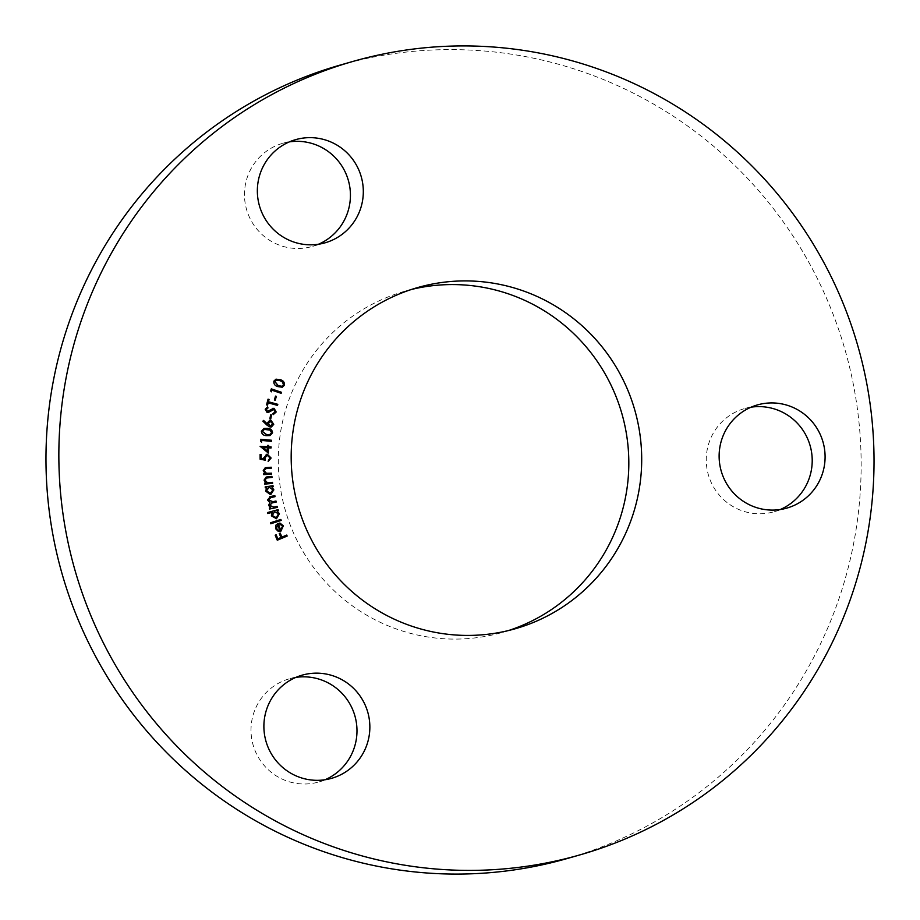 <?xml version="1.0" encoding="UTF-8"?>
<svg xmlns="http://www.w3.org/2000/svg" width="920" height="920" viewBox="0 0 920 920"><rect width="100%" height="100%" fill="white"/><g stroke="black" fill="none" stroke-linecap="round" stroke-linejoin="round"><path stroke-width="0.69" stroke-dasharray="4.6 3.45" d="M508.587 630.522A177.433 175.087 -105.9 0 1 502.182 632.477A177.433 175.087 -105.9 0 1 278.311 462.783A177.433 175.087 -105.9 0 1 404.938 291.191A177.433 175.087 -105.9 0 1 411.412 289.478M325.013 779.757A53.647 52.934 -105.9 0 1 318.699 782A53.647 52.934 -105.9 0 1 278.07 776.963A53.647 52.934 -105.9 0 1 251.355 723.879A53.647 52.934 -105.9 0 1 289.294 678.822A53.647 52.934 -105.9 0 1 295.86 677.396M318.469 244.248A53.647 52.934 -105.9 0 1 312.156 246.491A53.647 52.934 -105.9 0 1 248.825 215.843A53.647 52.934 -105.9 0 1 270.399 148.637A53.647 52.934 -105.9 0 1 282.75 143.313A53.647 52.934 -105.9 0 1 289.317 141.898M780.252 509.53A53.647 52.934 -105.9 0 1 773.927 511.784A53.647 52.934 -105.9 0 1 706.249 460.471A53.647 52.934 -105.9 0 1 744.533 408.595A53.647 52.934 -105.9 0 1 751.088 407.18M340.492 64.986A412.643 407.18 -105.9 0 1 861.12 459.643A412.643 407.18 -105.9 0 1 566.628 858.693M282.198 387.251L277.828 386.596M277.702 386.63C274.746 385.791 273.435 383.962 273.757 381.156L273.895 381.11M273.757 381.156L275.965 379.178M281.853 386.285L283.36 384.962L282.428 382.122L280.013 380.719L276.287 380.167M271.32 391.862L270.652 390.873M270.526 390.908L271.308 388.861M281.025 393.346L271.848 390.252M275.091 400.28L274.378 399.981M274.24 400.027L275.517 396.106M267.433 405.214L266.547 404.892M266.42 404.938L268.053 399.153M277.392 405.433L268.042 402.868M273.113 414.678L272.918 413.62M272.791 413.655L275.149 411.849M275.022 411.884L273.827 409.457M273.7 409.503L272.584 409.607M268.674 412.298L267.076 412.436M266.95 412.47L265.213 409.273M265.086 409.308L267.582 406.916M267.156 411.366L268.801 410.998M268.674 411.033L272.538 408.388M270.595 419.048L269.859 418.83M269.721 418.864L270.652 414.839M271.423 426.926L269.882 427.018L266.995 425.293L262.867 421.199M262.74 421.245L263.568 420.428M267.294 424.074L267.409 422.924M267.283 422.959L269.514 420.497M270.02 425.983L272.608 424.131L270.744 421.509L269.825 421.532M269.928 435.597L266.536 435.654M266.397 435.689C263.339 435.608 261.625 434.159 261.245 431.342L261.383 431.308M261.245 431.342L263.994 428.433M269.64 434.631L271.469 432.653L269.882 430.123L264.27 429.433M261.487 442.186L260.624 441.404M260.498 441.439L260.67 439.311M271.32 441.37L261.636 440.484M268.214 453.065L260.107 446.534M267.467 446.752L267.651 445.395M270.94 448.017L268.445 447.89M267.272 451.03L267.421 447.833L262.947 447.591M265.293 460.184L260.118 459.206M259.992 459.241L260.095 454.503M263.936 458.953L263.856 457.642M263.729 457.677L267.202 454.273M268.134 461.368L270.112 457.964M269.986 457.999L267.294 455.354M267.156 455.388L266.455 455.469M271.469 474.248L263.672 474.605M263.545 474.651L263.614 473.581M264.902 473.547L263.235 470.58M263.108 470.614L265.202 467.705M265.535 468.683L271.262 468.245M264.684 484.127L272.608 483.368M264.558 484.161L264.58 483.092M265.88 483L264.075 480.113M263.948 480.148L266.133 477.066M266.282 478.089L272.01 477.399M270.882 494.466L265.489 491.13L266.639 487.715L265.316 487.91M265.19 487.945L265.04 486.933M271.688 486.944L273.171 486.703M270.112 493.568L272.803 489.934L268.743 487.347M269.583 509.036L277.357 507.391M269.457 509.082L269.376 508.035M270.583 507.782L269.399 506.897M269.261 506.931L268.594 505.379M268.467 505.413L269.928 502.492M269.801 502.538L267.444 499.997M267.317 500.031L270.468 496.57M269.928 497.789L275.057 496.662M271.204 503.125L276.207 502.044M276.437 518.742L271.273 515.878L272.021 512.371L267.812 513.521M267.685 513.567L267.409 512.578M276.92 511.025L278.369 510.623M276.103 517.753L278.358 513.854L274.447 511.635M270.618 523.802L270.434 522.79M270.296 522.824L280.876 519.443M280.485 530.184L282.578 526.251M282.44 526.286L279.76 524.009M279.634 524.043L279.898 523.031M280.784 531.208L278.07 531.185M277.943 531.231L275.597 528.689M275.471 528.735L275.954 525.09M275.827 525.124L278.208 523.353M279.611 530.391L277.621 524.756M277.15 540.259L275.183 535.198M275.057 535.233L276.161 534.784M277.714 538.844L280.933 537.51M280.795 537.544L279.255 533.485M279.116 533.519L280.22 533.071M281.773 537.142L286.741 535.06M515.062 628.808L502.182 632.477M302.174 675.154L289.294 678.822M295.63 139.644L282.75 143.313M786.807 508.104L773.927 511.784M757.413 404.926L744.533 408.595M325.036 242.822L312.156 246.491M331.579 778.331L318.699 782M417.818 287.523L404.938 291.191"/><path stroke-width="1.38" d="M411.412 289.478A177.433 175.087 -105.9 0 1 628.808 460.885A177.433 175.087 -105.9 0 1 508.587 630.522M641.688 457.217A177.433 175.087 -105.9 0 1 515.062 628.808A177.433 175.087 -105.9 0 1 291.191 459.114A177.433 175.087 -105.9 0 1 417.818 287.523A177.433 175.087 -105.9 0 1 641.688 457.217M295.86 677.396A53.647 52.934 -105.9 0 1 329.923 683.859A53.647 52.934 -105.9 0 1 356.914 733.55A53.647 52.934 -105.9 0 1 325.013 779.757M290.95 773.294A53.647 52.934 -105.9 0 1 264.236 720.21A53.647 52.934 -105.9 0 1 302.174 675.154A53.647 52.934 -105.9 0 1 342.803 680.19A53.647 52.934 -105.9 0 1 369.506 733.274A53.647 52.934 -105.9 0 1 331.579 778.331A53.647 52.934 -105.9 0 1 290.95 773.294M289.317 141.898A53.647 52.934 -105.9 0 1 347.311 177.134A53.647 52.934 -105.9 0 1 324.507 241.178A53.647 52.934 -105.9 0 1 318.469 244.248M283.279 144.969A53.647 52.934 -105.9 0 1 295.63 139.644A53.647 52.934 -105.9 0 1 358.961 170.292A53.647 52.934 -105.9 0 1 337.387 237.498A53.647 52.934 -105.9 0 1 325.036 242.822A53.647 52.934 -105.9 0 1 261.705 212.175A53.647 52.934 -105.9 0 1 283.279 144.969M751.088 407.18A53.647 52.934 -105.9 0 1 812.21 459.908A53.647 52.934 -105.9 0 1 780.252 509.53M825.091 456.228A53.647 52.934 -105.9 0 1 786.807 508.104A53.647 52.934 -105.9 0 1 719.13 456.803A53.647 52.934 -105.9 0 1 757.413 404.926A53.647 52.934 -105.9 0 1 825.091 456.228M579.508 855.013L566.628 858.693A412.643 407.18 -105.9 0 1 46 464.025A412.643 407.18 -105.9 0 1 340.492 64.986L353.372 61.306A412.643 407.18 -105.9 0 1 874 455.975A412.643 407.18 -105.9 0 1 579.508 855.013A412.643 407.18 -105.9 0 1 58.88 460.356A412.643 407.18 -105.9 0 1 353.372 61.306M279.772 523.066L283.291 525.884L280.911 531.173L278.07 531.185L275.597 528.689L275.954 525.09L278.208 523.353L280.611 530.15L282.578 526.251L279.76 524.009L279.898 523.031L283.417 525.849L280.6 531.277M267.812 513.521L267.536 512.543L278.093 509.645L278.369 510.623L277.058 510.979L279.415 513.67L276.483 518.731L271.4 515.844L272.147 512.337L267.812 513.521M265.316 487.91L265.167 486.898L273.01 485.691L273.171 486.703L271.814 486.91L273.873 489.865L270.365 494.569L265.615 491.096L266.765 487.68L265.316 487.91M271.595 474.214L263.672 474.605L263.614 473.581L265.029 473.512L263.235 470.58L265.259 467.682L271.204 467.222L271.262 468.245L265.661 468.648L264.189 470.741L266.466 473.294L271.538 473.179L271.595 474.214M268.341 453.031L260.118 446.315L267.593 446.706L267.651 445.395L268.686 445.452L268.628 446.763L271.124 446.901L271.066 447.982L268.571 447.844L268.341 453.031M272.561 432.779L269.997 435.574L266.536 435.654C263.465 435.574 261.752 434.125 261.383 431.308L264.063 428.409L267.421 428.317C270.491 428.444 272.205 429.939 272.561 432.779L269.928 435.597M270.733 419.014L269.859 418.83L270.652 414.839L271.526 415.023L270.733 419.014M268.168 402.834L267.559 405.168L266.547 404.892L268.053 399.153L269.054 399.429L268.445 401.764L277.805 404.328L277.518 405.398L268.168 402.834L267.444 405.145M271.457 391.828L270.652 390.873L271.308 388.861L281.474 392.288L281.152 393.311L271.975 390.218L271.457 391.828M284.372 385.319L282.267 387.228L277.828 386.596C274.885 385.756 273.562 383.928 273.895 381.11L276.023 379.155L280.485 379.73C283.429 380.615 284.717 382.49 284.372 385.319L282.198 387.251M275.218 400.246L274.378 399.981L275.517 396.106L276.368 396.37L275.218 400.246M273.827 409.457L267.076 412.436L265.213 409.273L267.582 406.916L268.019 407.94L266.294 409.561L267.283 411.332L274.068 408.319L276.195 411.999L273.24 414.644L272.918 413.62L275.149 411.849L273.827 409.457L268.433 412.401M267.455 406.973L267.892 407.974L266.167 409.595L267.156 411.366L268.801 410.998M267.122 425.247L262.867 421.199L263.568 420.428L267.421 424.039L267.409 422.924L269.583 420.486L271.032 420.417L273.746 424.304L271.48 426.903L270.008 426.983L267.122 425.247M261.625 442.152L260.624 441.404L260.797 439.277L271.538 440.254L271.446 441.335L261.763 440.45L261.625 442.152M268.41 460.184L270.112 457.964L267.294 455.354L264.856 457.895L265.454 460.218L260.118 459.206L260.095 454.503L261.119 454.503L261.142 458.367L264.063 458.919L263.856 457.642L267.329 454.238L271.112 458.022L268.26 461.334L268.479 460.172M266.236 454.376L267.329 454.238L271.112 458.022M267.294 455.354L266.455 455.469M272.608 483.368L264.684 484.127L264.58 483.092L266.006 482.966L264.075 480.113L266.19 477.043L271.906 476.376L272.01 477.399L266.42 478.055L265.04 480.228L267.433 482.678L272.504 482.344L272.608 483.368M270.813 497.559L268.456 499.985L272.952 501.676L275.988 501.032L276.207 502.044L272.228 502.883L269.606 505.367L273.849 507.092L277.138 506.391L277.357 507.391L269.583 509.036L269.376 508.035L270.71 507.748L268.594 505.379L269.928 502.492L267.444 499.997L270.595 496.524L274.839 495.627L275.057 496.662L269.928 497.789M269.847 496.719L274.839 495.627M272.228 502.883L271.204 503.125M281.186 520.433L270.744 523.767L270.434 522.79L280.876 519.443L281.186 520.433L270.744 523.767M287.155 536.061L277.276 540.212L275.183 535.198L276.161 534.784L277.84 538.809L280.933 537.51L279.255 533.485L280.22 533.071L281.899 537.096L286.741 535.06L287.155 536.061L277.276 540.201M275.965 379.178L280.485 379.73M280.358 379.764C283.291 380.661 284.59 382.524 284.245 385.353M276.287 380.167L274.723 381.489L278.093 385.687L281.853 386.285M274.85 381.455L278.219 385.652L281.911 386.273L283.486 384.916L282.555 382.087L280.14 380.684L276.356 380.144L274.723 381.489M271.285 388.93L281.474 392.288M281.347 392.334L281.048 393.277M271.365 391.724L271.975 390.218M275.494 396.175L276.368 396.37M276.241 396.405L275.114 400.211M268.03 399.222L269.054 399.429M268.927 399.475L268.445 401.764M268.318 401.798L277.805 404.328M277.667 404.363L277.414 405.363M272.538 408.388L273.941 408.353L276.195 411.999M276.058 412.034L273.113 414.678M267.156 411.366L268.674 411.033L267.156 411.366M270.641 414.909L271.526 415.023M271.4 415.069L270.618 418.991M263.488 420.509L267.421 424.039M269.514 420.497L271.032 420.417M270.905 420.463L273.746 424.304M273.619 424.338L271.423 426.926M270.744 421.509L268.157 423.372L270.02 425.983L271.055 425.925M269.825 421.532L270.871 421.475L268.295 423.327L270.158 425.948L270.998 425.948M270.02 425.983L272.734 424.085L270.871 421.475M263.994 428.433L267.421 428.317M267.294 428.352C270.365 428.478 272.067 429.973 272.423 432.814M264.27 429.433L262.269 431.445L266.547 434.677L269.64 434.631M262.395 431.399L266.673 434.642L269.709 434.608L271.595 432.618L270.008 430.088L264.339 429.421L262.269 431.445M260.797 439.323L271.538 440.254M271.411 440.3L271.331 441.324M261.498 442.06L261.763 440.45M260.118 446.361L267.593 446.706M267.651 445.441L268.686 445.452M268.559 445.487L268.628 446.763M268.502 446.798L271.124 446.901M270.986 446.936L270.94 447.971M268.226 452.939L268.571 447.844M263.074 447.557L267.272 451.03L267.548 447.798L263.074 447.557L267.409 450.984M260.095 454.549L261.119 454.503M260.992 454.549L261.142 458.367M261.004 458.413L264.063 458.919M266.167 454.399L267.202 454.273M270.986 458.068L268.134 461.368M267.156 455.388L264.856 457.895M264.73 457.93L265.316 460.253M263.614 473.604L265.029 473.512M265.202 467.705L271.204 467.222M271.078 467.256L271.135 468.257M264.189 470.741L265.661 468.648M264.063 470.775L266.466 473.294M266.34 473.328L271.538 473.179M271.411 473.225L271.469 474.225M264.592 483.115L266.006 482.966M266.133 477.066L271.906 476.376M271.779 476.41L271.883 477.411M266.282 478.089L265.04 480.228M264.914 480.263L267.433 482.678M267.306 482.712L272.504 482.344M272.377 482.379L272.481 483.379M265.167 486.91L273.01 485.691M272.883 485.737L273.033 486.726M273.873 489.865L271.814 486.91M273.734 489.9L270.882 494.466M269.146 487.266L266.443 490.9L270.595 493.465M268.743 487.347L266.582 490.866L270.526 493.476M270.112 493.568L272.93 489.9L269.272 487.232M269.376 508.047L270.71 507.748M269.779 496.731L270.468 496.57M274.712 495.673L274.93 496.697M270.687 497.605L268.456 499.985M268.329 500.02L272.826 501.71L275.988 501.032M275.862 501.066L276.08 502.067M272.101 502.918L269.606 505.367M269.479 505.402L273.711 507.127L277.138 506.391M277.012 506.425L277.219 507.426M267.536 512.543L278.093 509.645M277.966 509.68L278.231 510.657M279.415 513.67L277.058 510.979M279.277 513.705L276.437 518.742M274.574 511.6L272.193 515.545L276.241 517.718L278.484 513.808L274.574 511.6L272.32 515.499L276.241 517.718M280.749 519.49L281.06 520.467M278.082 523.399L280.611 530.15M277.76 524.722L276.38 528.39L277.76 530.047L279.749 530.346L277.76 524.722L276.506 528.356L277.897 530.012L279.749 530.346M276.034 534.83L277.84 538.809M280.105 533.128L281.899 537.096M286.626 535.118L287.029 536.096"/></g></svg>
